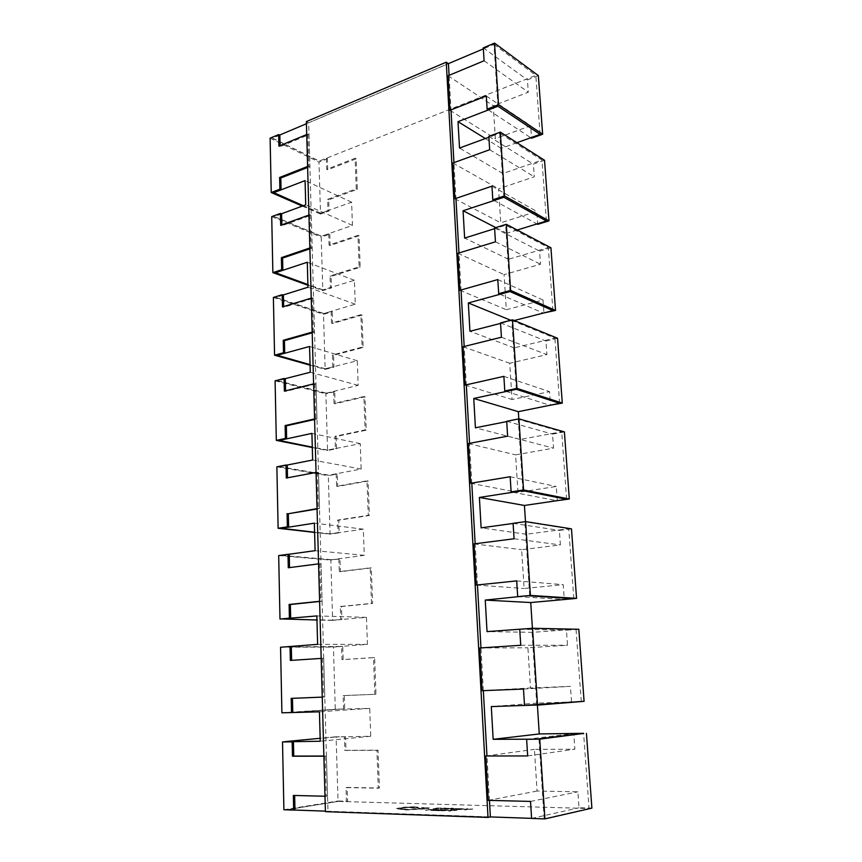 <?xml version="1.0" encoding="UTF-8"?>
<svg xmlns="http://www.w3.org/2000/svg" width="862" height="862" viewBox="0 0 862 862"><rect width="100%" height="100%" fill="white"/><g stroke="black" fill="none" stroke-linecap="round" stroke-linejoin="round"><path stroke-width="0.65" stroke-dasharray="4.31 3.23" d="M557.552 338.27L545.948 341.05L546.907 354.627L509.722 363.247L512.05 399.526L549.536 391.65L550.516 405.474M500.52 322.894L545.948 341.05M501.425 337.225L546.907 354.627M463.088 346.75L509.722 363.247M465.221 385.055L512.05 399.526M503.871 376.36L549.536 391.65M506.274 391.456L549.902 405.28M538.351 75.619L527.425 79.918L528.298 92.212L493.269 105.767L495.37 138.674L530.68 125.723L531.563 138.222M483.28 47.863L527.425 79.918M484.088 60.771L528.298 92.212M448.057 75.759L493.269 105.767M449.975 110.304L495.37 138.674M486.297 95.984L530.68 125.723M488.366 109.948L530.776 137.715M544.536 160.278L533.395 164.114L534.3 176.807L498.581 188.821L500.747 222.805L536.757 211.427L537.672 224.357M488.829 136.358L533.395 164.114M489.67 149.719L534.3 176.807M452.895 163.015L498.581 188.821M454.877 198.756L500.747 222.805M491.954 186.17L536.757 211.427M494.098 200.49L536.918 223.937M550.937 247.782L539.569 251.101L540.496 264.225L504.065 274.612L506.306 309.717L543.038 300.019L543.987 313.391M494.572 227.977L539.569 251.101M495.445 241.813L540.496 264.225M457.905 253.288L504.065 274.612M459.963 290.278L506.306 309.717M497.805 279.568L543.038 300.019M500.057 294.276L543.275 313.078M325.416 811.67L490.37 816.917L325.405 811.142M489.454 800.389L486.965 755.834M483.345 690.656L480.964 647.901M477.462 585.158L475.156 543.76M471.805 483.485L469.564 443.348M466.342 385.411L464.176 346.481M461.073 290.753L458.972 252.965M455.976 199.327L453.94 162.638M451.063 110.982L449.08 75.328M306.43 123.729L448.423 63.648L308.671 122.781L327.98 811.228M306.366 121.574L308.671 122.781M564.394 431.905L552.542 434.103L553.533 448.143L515.584 454.877L517.987 492.407L556.259 486.47L557.272 500.779M506.694 421.281L552.542 434.103M507.621 436.15L553.533 448.143M468.465 443.553L515.584 454.877M470.663 483.259L517.987 492.407M510.164 476.74L556.259 486.47M512.825 492.234L556.863 500.703M571.474 528.848L559.373 530.41L560.397 544.956L521.639 549.665L524.128 588.498L563.22 584.641L564.265 599.467L573.812 598.605M513.095 523.331L559.373 530.41M514.054 538.761L560.397 544.956M474.025 543.9L521.639 549.665M476.309 585.072L524.128 588.498M516.694 580.891L563.22 584.641M517.685 596.633L564.265 599.467M578.822 629.271L566.442 630.176L567.508 645.239L527.91 647.771L530.486 687.984L570.428 686.367L571.517 701.733L584.08 701.334M519.732 629.26L566.442 630.176M520.734 645.282L567.508 645.239M479.8 647.976L527.91 647.771M482.17 690.699L530.486 687.984M523.482 689.04L570.428 686.367M524.505 705.396L571.517 701.733M583.606 733.422L573.769 733.562L574.879 749.186L534.408 749.38L537.069 791.047L577.906 791.822L579.038 807.769L591.892 808.125M526.628 739.294L573.769 733.562M527.673 755.942L574.879 749.186M485.802 755.996L534.408 749.38M488.258 800.356L537.069 791.047M530.529 801.423L577.906 791.822M531.595 818.437L579.038 807.769M451.753 809.03L450.891 808.998L452.27 808.427L447.216 808.89L452.798 807.974L453.552 808.103L451.753 809.235L450.891 808.998M440.73 808.707L442.896 808.481L440.816 808.287L442.292 808.039L445.826 808.103L440.73 808.912L445.837 808.308L440.73 808.912M441.301 807.963L433.101 808.75L440.762 808.071M437.206 809.472L432.595 809.849L434.954 810.302L432.552 810.409L430.838 810.205L431.743 809.817L438.747 809.58M338.216 801.401L286.593 809.774L338.216 801.401L589.058 808.524L583.628 733.734M531.585 818.361L544.159 818.803L589.058 808.524M286.593 809.774L293.964 810.032M433.769 809.375L425.548 810.172L433.23 809.483M443.811 809.698L440.579 809.709L436.915 810.409L438.92 810.603L435.515 810.485L440.267 809.58L443.283 809.795M445.072 809.73L448.068 810.377L440.331 810.646L445.072 809.73L448.822 810.215L448.078 810.582L440.342 810.851L445.083 809.946M456.882 810.108L448.682 810.916L450.848 809.914L456.892 810.323L448.693 811.12L450.858 810.129L456.892 810.323M447.895 808.254L445.191 808.685L446.624 808.858L444.512 808.599L448.563 808.319L446.225 808.276M459.532 808.524L451.311 809.31L459.004 808.631M460.793 808.567L463.875 809.192L456.149 809.461L460.793 808.567L464.596 809.03L463.885 809.407L456.16 809.677L460.804 808.771M472.678 808.922L464.553 809.73L466.611 808.739L472.688 809.138L464.564 809.935L466.622 808.955L472.688 809.138M427.843 808.567L405.711 809.806L396.52 808.47L403.987 807.177L415.689 806.703L417.919 807.047L416.475 807.522L420.311 808.179L406.95 807.403L399.99 808.308L407.823 809.429L425.031 808.481L421.313 807.716L424.007 807.435L429.33 807.92L427.843 808.782L405.722 810.011L396.595 808.761L403.998 807.382L415.7 806.907L417.93 807.252L416.486 807.726L420.322 808.384L406.95 807.608L401.153 808.093L400 808.513L402.188 808.858L407.834 809.633L418.835 809.062L425.041 808.685L421.324 807.92L424.018 807.64L429.341 808.125L427.843 808.782M294.642 795.475L327.56 796.068L326.429 756.039L323.886 756.039M286.583 809.58L294.966 809.871M544.159 818.803L538.998 739.165M536.789 705.019L531.811 628.355M529.688 595.502L524.904 521.822L513.095 523.449M522.889 490.672L518.267 419.309L506.716 421.593M516.316 389.29L511.856 320.502L500.553 323.401M509.981 291.55L505.682 225.197L494.616 228.667M503.871 197.269L499.712 133.222L488.883 137.22M497.967 106.241L493.958 44.393L483.345 48.875M279.665 135.054L272.489 138.243L319.112 161.108L326.342 158.252L327.398 158.77L327.743 169.792L356.178 158.802L357.31 189.328L328.691 199.822L329.047 211.018L320.524 214.078L318.972 162.099L327.398 158.77M279.838 135.14L272.489 138.243M307.637 167.444L309.9 166.549L309.005 134.644L280.096 146.648L280.064 145.603M281.4 213.819L274.138 216.653L321.354 236.253L328.702 233.721L329.769 234.173L330.124 245.519L359.023 235.789L360.187 267.231L331.094 276.422L331.461 287.951L322.808 290.613L321.203 237.115L329.769 234.173M281.594 213.905L274.138 216.653M309.878 248.838L312.184 248.051L311.257 215.155L281.863 225.758L281.842 224.863M283.167 294.998L275.829 297.465L323.659 313.596L331.127 311.408L332.215 311.775L332.581 323.455L361.954 315.093L363.161 347.483L333.583 355.284L333.95 367.158L325.157 369.41L323.509 314.328L332.215 311.775M283.415 295.095L275.829 297.465M312.195 332.807L314.544 332.15L313.596 298.198L283.695 307.314L283.673 306.56M284.966 378.73L277.586 380.799L326.041 393.234L334.725 391.704L335.102 403.728L364.982 396.8L366.21 430.192L336.137 436.517L336.514 448.746L327.571 450.557L325.879 393.826L334.725 391.704M285.3 378.817L277.586 380.799M314.587 419.482L316.979 418.954L315.998 383.892L285.581 391.434L285.57 390.842M286.766 465.135L279.385 466.773L328.487 475.274L337.311 474.035L337.699 486.437L368.096 481.05L369.367 515.476L338.766 520.228L339.165 532.835L330.06 534.171L328.325 475.705L337.311 474.035M287.229 465.221L279.385 466.773M317.065 509L319.49 508.602L318.477 472.387L287.52 477.807M288.425 554.331L281.249 555.505L331.008 559.826L339.984 558.91L340.382 571.689L371.306 567.929L372.621 603.454L341.481 606.525L341.891 619.53L332.635 620.36L330.836 560.095L339.984 558.91M289.233 554.406L281.249 555.505M319.619 601.482L322.086 601.234L321.041 563.813L289.535 567.595M283.178 647.039L342.731 646.425L343.151 659.602L374.625 657.587L375.972 694.266L344.283 695.548L344.703 708.963L335.286 709.264L333.432 647.093L342.731 646.425M291.302 646.522L283.178 647.136M292.466 698.317L324.78 697.002L323.692 658.309L291.615 660.346M338.216 801.218L346.438 801.444L346.007 787.588L378.299 788.202L376.909 750.285L344.854 750.446L344.423 736.816L336.299 736.935L370.735 736.267L369.733 708.392L335.469 709.297L292.778 712.443M335.469 709.297L343.55 709.038L343.141 695.612L374.851 694.319L373.494 657.609L342.009 659.624L341.6 646.425M338.863 558.813L339.262 571.603L370.197 567.842L371.5 603.411L340.35 606.482L340.759 619.498L332.818 620.22L366.479 617.354L367.438 644.367L333.616 647.006M336.202 473.841L336.589 486.254L366.996 480.856L368.268 515.325L337.645 520.088L338.044 532.705L330.232 533.858L363.322 529.16L364.26 555.333L331.008 559.826M333.626 391.413L334.003 403.459L363.893 396.52L365.122 429.944L335.027 436.28L335.415 448.52L327.732 450.083L360.262 443.661L361.167 469.036L328.487 475.274M331.127 311.408L331.493 323.099L360.887 314.716L362.083 347.138L332.495 354.961L332.861 366.846L325.308 368.774L357.288 360.747L358.172 385.357L326.041 393.234M328.702 233.721L329.058 245.077L357.967 235.326L359.131 266.8L330.027 276.012L330.383 287.552L322.948 289.847L354.411 280.29L355.263 304.178L323.659 313.596M326.342 158.252L326.687 169.286L355.133 158.263L356.254 188.821L327.625 199.337L327.98 210.543L320.664 213.183L351.61 202.193L352.439 225.381L321.354 236.253M540.108 134.353L535.83 75.371L319.112 161.108M516.931 142.693L501.242 148.339L502.88 173.531L541.972 160.052L499.712 133.222M546.4 221.006L541.972 160.052M517.2 230.025L506.759 233.246L508.451 259.268L548.329 247.577L505.682 225.197M552.908 310.611L548.329 247.577M514.237 320.524L512.459 320.976L514.205 347.871L554.902 338.087L511.856 320.502M559.632 403.308L554.902 338.087M518.805 418.878L520.152 439.469L561.701 431.743L518.267 419.309M566.603 499.27L561.701 431.743M525.486 521.629L526.305 534.235L568.737 528.718L524.904 521.822M573.823 598.659L568.737 528.718M532.404 628.258L532.673 632.331L576.031 629.174M581.29 701.549L576.031 629.217M581.3 701.679L537.263 703.08L537.403 705.148M285.16 741.805L336.299 736.935M336.288 736.751L320.168 738.281M333.605 646.823L283.167 646.942M335.48 709.48L284.557 712.885M331.008 559.653L281.249 555.322M332.818 620.22L282.585 618.959M332.818 620.392L316.968 620.004M328.487 475.113L279.385 466.59M330.232 533.858L280.678 528.223M330.243 534.02L314.598 532.253M323.659 313.445L275.829 297.304M325.308 368.774L277.047 355.198M325.319 368.936L310.061 364.648M321.354 236.102L274.138 216.491M322.948 289.847L275.312 272.64M322.959 289.998L307.896 284.568M272.489 138.092L319.102 160.957M320.664 213.183L273.631 192.571M320.675 213.334L303.305 205.727M326.03 393.072L277.575 380.627M327.732 450.083L278.835 440.353M327.743 450.244L312.292 447.173M493.958 44.393L535.83 75.371M537.263 703.08L491.297 706.581M532.673 632.331L487.03 631.609M526.305 534.235L481.125 527.846M520.152 439.469L475.425 427.789M512.459 320.976L510.724 320.276M514.205 347.871L469.941 331.267M506.759 233.246L495.79 227.6M508.451 259.268L464.629 238.074M501.242 148.339L485.338 138.523M502.88 173.531L459.511 148.059M369.733 708.392L319.446 711.818M370.735 736.267L320.244 741.234M366.479 617.354L316.86 615.921M367.438 644.367L317.625 644.356M363.322 529.16L314.35 523.159M364.26 555.333L315.093 550.667M360.262 443.661L311.915 433.381M361.167 469.036L312.637 460.017M357.288 360.747L309.566 346.459M358.172 385.357L310.266 372.244M354.411 280.29L307.292 262.231M355.263 304.178L307.96 287.229M351.61 202.193L305.083 180.6M352.439 225.381L305.73 204.833M275.097 380.821L325.879 393.826M284.363 391.132L285.581 391.434M313.606 383.87L315.998 383.892M314.792 383.579L315.772 418.673L316.979 418.954M315.772 418.673L314.576 418.943M312.303 447.529L327.571 450.557M335.415 448.52L336.514 448.746M334.003 403.459L335.102 403.728M363.893 396.52L364.982 396.8M365.122 429.944L366.21 430.192M335.027 436.28L336.137 436.517M278.932 146.077L280.096 146.648M306.721 134.526L309.005 134.644M307.853 134.052L308.736 165.989L309.9 166.549M308.736 165.989L307.605 166.441M270.108 138.189L318.972 162.099M302.282 206.104L320.524 214.078M327.98 210.543L329.047 211.018M326.687 169.286L327.743 169.792M355.133 158.263L356.178 158.802M356.254 188.821L357.31 189.328M327.625 199.337L328.691 199.822M280.689 225.273L281.863 225.758M308.952 215.058L311.257 215.155M310.094 214.649L311.01 247.588L312.184 248.051M311.01 247.588L309.857 247.976M271.724 216.621L321.203 237.115M307.906 285.247L322.808 290.613M330.383 287.552L331.461 287.951M329.058 245.077L330.124 245.519M357.967 235.326L359.023 235.789M359.131 266.8L360.187 267.231M330.027 276.012L331.094 276.422M282.499 306.926L283.695 307.314M311.236 298.133L313.596 298.198M312.41 297.778L313.348 331.773L314.544 332.15M313.348 331.773L312.184 332.107M273.383 297.465L323.509 314.328M310.072 365.176L325.157 369.41M332.861 366.846L333.95 367.158M331.493 323.099L332.581 323.455M360.887 314.716L361.954 315.093M362.083 347.138L363.161 347.483M332.495 354.961L333.583 355.284M286.303 478.033L287.531 478.238M316.052 472.408L318.477 472.387M317.259 472.171L318.272 508.429L319.49 508.602M318.272 508.429L317.054 508.634M276.864 466.816L328.325 475.705M314.598 532.425L330.06 534.171M338.044 532.705L339.165 532.835M336.589 486.254L337.699 486.437M366.996 480.856L368.096 481.05M368.268 515.325L369.367 515.476M337.645 520.088L338.766 520.228M288.285 567.756L289.535 567.853M318.574 563.867L321.041 563.813M319.802 563.705L320.847 601.18L322.086 601.234M320.847 601.18L319.608 601.299M278.685 555.57L330.836 560.095M282.585 619.121L332.635 620.36M340.759 619.498L341.891 619.53M339.262 571.603L340.382 571.689M370.197 567.842L371.306 567.929M371.5 603.411L372.621 603.454M340.35 606.482L341.481 606.525M290.343 660.432L291.615 660.411M321.192 658.406L323.692 658.309M322.442 658.32L323.519 697.067L324.78 697.002M291.194 698.371L292.466 698.295M323.519 697.067L322.259 697.121M280.559 647.233L333.432 647.093M281.906 712.82L335.286 709.264M343.55 709.038L344.703 708.963M342.009 659.624L343.151 659.602M373.494 657.609L374.625 657.587M374.851 694.319L375.972 694.266M343.141 695.612L344.283 695.548M323.886 756.179L326.429 756.039M325.168 756.179L326.278 796.272L327.56 796.068M293.349 795.443L294.632 795.249M326.278 796.272L324.996 796.24M344.423 736.816L345.576 736.708L346.007 750.317L378.041 750.155L379.442 788.03L347.17 787.415L347.601 801.261L338.023 800.992L336.105 736.838L345.576 736.708M285.16 741.697L336.105 736.838M283.9 809.741L338.023 800.992M346.438 801.444L347.601 801.261M344.854 750.446L346.007 750.317M376.909 750.285L378.041 750.155M378.299 788.202L379.442 788.03M346.007 787.588L347.17 787.415M433.241 809.687L430.623 809.396M430.634 809.601L426.388 810.194M426.399 810.399L425.548 810.172M425.559 810.377L430.332 809.267M430.343 809.472L433.78 809.58M438.758 809.784L438.165 809.687M438.176 809.903L434.954 810.302M434.954 810.506L434.308 810.42M434.319 810.636L430.849 810.409L431.754 810.021L437.217 809.677M443.283 810.011L440.579 809.709M440.59 809.924L438.984 810.021M438.995 810.226L441.344 810.097M441.355 810.302L440.805 810.194M440.816 810.409L438.435 810.118M438.446 810.334L436.915 810.409M436.926 810.625L439.469 810.495M439.48 810.7L438.92 810.603M438.93 810.808L435.515 810.485M435.525 810.7L440.267 809.58M440.277 809.795L443.822 809.903M441.743 810.776L447.884 810.097L441.732 810.571M450.912 810.539L453.153 810.399L450.901 810.334M440.773 808.276L438.111 807.985M438.122 808.19L436.528 808.287M436.538 808.491L438.855 808.351M438.866 808.556L438.327 808.459M438.327 808.664L436 808.384M436 808.588L434.491 808.664M434.502 808.879L437.002 808.75M437.012 808.955L436.463 808.847M436.474 809.052L433.101 808.75M433.112 808.955L437.799 807.856M437.81 808.06L441.312 808.168M441.775 808.491L443.984 808.2L441.764 808.481M446.236 808.481L446.828 808.157M446.828 808.373L449.501 808.513L446.882 808.556M446.893 808.761L445.234 808.707M445.245 808.912L447.195 808.739M447.206 808.955L446.624 808.858M446.635 809.062L444.242 808.912L446.731 808.459M446.742 808.664L447.906 808.459M450.901 809.213L452.097 808.481M451.882 808.685L448.132 808.912M448.143 809.127L447.216 808.89M447.227 809.095L452.378 808.308M452.388 808.513L451.699 808.06M452.227 808.168L453.563 808.308L451.753 809.235M459.015 808.836L456.289 808.545M456.3 808.75L454.727 808.847M454.737 809.052L457.108 808.922M457.119 809.127L456.58 809.019M456.591 809.235L454.199 808.944M454.209 809.159L452.701 809.235M452.712 809.45L455.276 809.321M455.287 809.526L454.737 809.418M454.748 809.633L451.311 809.31M451.322 809.526L455.955 808.416M455.966 808.621L459.543 808.728M457.56 809.601L463.67 809.127L457.55 809.386M466.719 809.353L468.971 809.213L466.708 809.149M413.641 807.274L410.129 807.425L413.631 807.069"/><path stroke-width="1.29" d="M504.798 390.992L516.963 388.363L512.502 319.813L500.52 322.894L501.425 337.225L463.088 346.75L465.221 385.055L503.871 376.36L504.798 390.992L506.274 391.456M512.502 319.813L557.552 338.27L562.283 403.093L549.902 405.28M516.963 388.363L562.283 403.093M487.127 109.14L498.538 104.722L494.529 43.1L483.28 47.863L484.088 60.771L448.057 75.759L449.975 110.304L486.297 95.984L487.127 109.14L488.366 109.948M494.529 43.1L538.351 75.619L542.64 134.246L531.563 138.222L530.776 137.715M498.538 104.722L542.64 134.246M492.805 199.79L504.453 195.933L500.316 132.112L488.829 136.358L489.67 149.719L452.895 163.015L454.877 198.756L491.954 186.17L492.805 199.79L494.098 200.49M500.316 132.112L544.536 160.278L548.965 220.866L537.672 224.357L536.918 223.937M504.453 195.933L548.965 220.866M498.689 293.683L510.595 290.408L506.306 224.292L494.572 227.977L495.445 241.813L457.905 253.288L459.963 290.278L497.805 279.568L498.689 293.683L500.057 294.276M506.306 224.292L550.937 247.782L555.516 310.439L543.275 313.078M510.595 290.408L555.516 310.439M488.011 817.424L446.257 62.183L306.366 121.574L325.416 811.67L488.011 817.424L490.37 816.917L489.454 800.389M486.965 755.834L483.345 690.656M480.964 647.901L477.462 585.158M475.156 543.76L471.805 483.485M469.564 443.348L466.342 385.411M464.176 346.481L461.073 290.753M458.972 252.965L455.976 199.327M453.94 162.638L451.063 110.982M449.08 75.328L448.423 63.648L446.257 62.183M511.123 491.911L523.557 489.961L518.935 418.846L506.694 421.281L507.621 436.15L468.465 443.553L470.663 483.259L510.164 476.74L511.123 491.911L512.825 492.234M518.935 418.846L564.394 431.905L569.297 499.012L556.863 500.703M523.557 489.961L569.297 499.012M525.615 521.607L513.095 523.331L514.054 538.761L474.025 543.9L476.309 585.072L516.694 580.891L517.685 596.633L530.41 595.437L576.559 598.357L571.474 528.848L525.615 521.607L530.41 595.437M573.812 598.605L576.559 598.357M532.544 628.301L519.732 629.26L520.734 645.282L479.8 647.976L482.17 690.699L523.482 689.04L524.505 705.396L584.08 701.334L578.822 629.271L532.544 628.301L537.522 704.997M539.741 739.154L526.628 739.294L527.673 755.942L485.802 755.996L488.258 800.356L530.529 801.423L531.595 818.437L544.924 818.9L539.741 739.154L583.606 733.422M544.924 818.9L591.892 808.125L586.429 733.379M293.964 810.032L325.405 811.142M490.37 816.917L531.585 818.361M323.886 756.039L293.759 756.082L293.436 741.719L285.16 741.805L320.244 741.234L319.446 711.818L284.557 712.745M324.996 796.24L293.349 795.443L293.673 810.086L294.966 809.871L294.642 795.475M538.998 739.165L493.161 739.316L491.297 706.581L536.789 705.019M531.811 628.355L487.03 631.609L485.241 600.081L529.688 595.502M525.486 521.629L524.43 505.466L566.603 499.27L522.889 490.672L479.391 497.449L481.125 527.846L513.095 523.449M518.805 418.878L518.342 411.67L559.632 403.308L516.316 389.29L473.766 398.47L475.425 427.789L506.716 421.593M514.237 320.524L552.908 310.611L509.981 291.55L468.325 302.961L469.941 331.267L500.553 323.401M517.2 230.025L546.4 221.006L503.871 197.269L463.077 210.748L464.629 238.074L494.616 228.667M516.931 142.693L540.108 134.353L497.967 106.241L458.002 121.65L459.511 148.059L488.883 137.22M483.345 48.875L448.423 63.648M306.43 123.729L279.665 135.054M280.064 145.603L279.838 135.14L278.674 134.558L278.932 146.077L306.721 134.526M303.305 205.727L273.631 192.571L281.055 189.705L280.796 178.003L307.637 167.444M273.631 192.722L305.083 180.6L305.73 204.833L281.4 213.819M281.842 224.863L281.594 213.905L280.419 213.41L280.689 225.273L308.952 215.058M307.896 284.568L275.312 272.64L282.865 270.14L282.585 258.083L309.878 248.838M275.312 272.801L307.292 262.231L307.96 287.229L283.167 294.998M283.673 306.56L283.415 295.095L282.23 294.685L282.499 306.926L311.236 298.133M310.061 364.648L277.047 355.198L284.719 353.086L284.438 340.652L312.195 332.807M277.047 355.359L309.566 346.459L310.266 372.244L284.966 378.73M285.57 390.842L285.3 378.817L284.083 378.504L284.363 391.132L313.606 383.87M312.292 447.173L278.835 440.353L286.637 438.661L286.356 425.828L314.587 419.482M278.835 440.525L311.915 433.381L312.637 460.017L286.766 465.135M287.52 477.807L287.229 465.221L286.012 465.006L286.303 478.033L316.052 472.408M314.598 532.253L280.678 528.223L288.619 526.984L288.317 513.741L317.065 509M280.678 528.406L314.35 523.159L315.093 550.667L288.425 554.331M289.535 567.595L289.233 554.406L287.994 554.298L288.285 567.756L318.574 563.867M316.968 620.004L282.585 618.959L290.666 618.205L290.354 604.51L319.619 601.482M319.608 601.299L289.104 604.467L289.406 618.173L279.988 619.056L316.86 615.921L317.625 644.356L283.178 647.039M291.615 660.346L291.302 646.522L290.041 646.522L290.343 660.432L321.192 658.406M322.259 697.121L291.194 698.371L291.507 712.529L292.778 712.443L292.466 698.317M529.71 595.89L573.823 598.659L530.733 602.549L532.404 628.258M536.8 705.191L581.29 701.549M576.031 629.217L531.811 628.247M537.403 705.148L539.267 733.939L583.596 733.325L538.976 738.809M320.168 738.281L285.16 741.622M539.267 733.939L493.161 739.316M530.733 602.549L485.241 600.081M524.43 505.466L479.391 497.449M518.342 411.67L473.766 398.47M510.724 320.276L468.325 302.961M495.79 227.6L463.077 210.748M485.338 138.523L458.002 121.65M314.576 418.943L285.128 425.569L285.419 438.413L276.314 440.385L275.097 380.821L284.083 378.504M285.128 425.569L286.356 425.828M285.419 438.413L286.637 438.661M276.314 440.385L312.303 447.529M307.605 166.441L279.622 177.475L280.796 178.003M279.622 177.475L279.881 189.187L281.055 189.705M279.881 189.187L271.228 192.528L270.108 138.189L278.674 134.558M271.228 192.528L302.282 206.104M309.857 247.976L281.4 257.641L282.585 258.083M281.4 257.641L281.669 269.709L282.865 270.14M281.669 269.709L272.866 272.629L271.724 216.621L280.419 213.41M272.866 272.629L307.906 285.247M312.184 332.107L283.242 340.296L284.438 340.652M283.242 340.296L283.512 352.752L284.719 353.086M283.512 352.752L274.569 355.209L273.383 297.465L282.23 294.685M274.569 355.209L310.072 365.176M317.054 508.634L288.317 513.741M287.089 513.58L287.38 526.844L288.619 526.984M287.38 526.844L278.124 528.287L276.864 466.816L286.012 465.006M278.124 528.287L314.598 532.425M289.104 604.467L290.354 604.51M289.406 618.173L290.666 618.205M279.988 619.056L278.685 555.57L287.994 554.298M291.507 712.529L281.906 712.82L280.559 647.233L290.041 646.522M293.673 810.086L283.9 809.741L282.51 741.945L292.153 741.837L292.477 756.222L293.759 756.082M292.153 741.837L293.436 741.719M292.477 756.222L323.886 756.179M282.51 741.945L285.16 741.697"/></g></svg>

